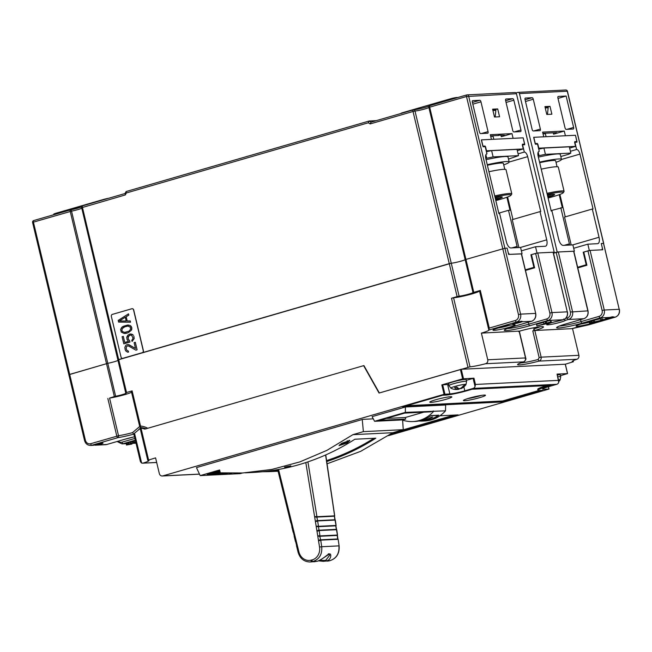 <?xml version="1.0" encoding="UTF-8"?>
<svg xmlns="http://www.w3.org/2000/svg" width="652" height="652" viewBox="0 0 652 652"><rect width="100%" height="100%" fill="white"/><g stroke="black" fill="none" stroke-linecap="round" stroke-linejoin="round"><path stroke-width="0.98" d="M525.333 269.822L533.898 267.336L530.907 254.785L531.494 254.761M530.907 254.785L537.02 253.017L554.2 252.169L516.457 93.725A1.622 1.434 -92.8 0 0 514.99 92.511L467.166 94.858A1.622 1.434 87.2 0 1 468.633 96.072L504.892 248.249L507.134 248.135L508.25 252.846L509.375 254.378L521.535 253.905M553.312 252.43L554.2 252.169M553.475 253.106L557.191 252.022L519.44 93.578A1.622 1.434 87.2 0 0 517.68 92.413L515.993 92.902M538.797 151.46L539.253 151.329A4.857 2.192 73.8 0 0 539.017 151.37A4.857 2.192 73.8 0 0 538.128 156.146L551.209 211.052L551.959 211.02L558.683 239.251A6.479 2.926 73.8 0 0 563.165 245.38L572.88 244.907L574.379 251.183L557.191 252.022M574.379 251.183L573.841 251.338M498.796 213.131L508.503 210.319L517.101 246.399A6.479 2.926 73.8 0 1 517.338 247.638M506.906 197.254L510.003 210.246L508.503 210.319M507.598 196.994L512.945 219.455M537.02 253.017L535.52 246.741L545.235 246.26A6.479 2.926 73.8 0 0 545.545 246.212A6.479 2.926 73.8 0 0 546.726 239.838L540.003 211.607L512.244 219.659L518.886 247.556M518.096 153.864L524.306 152.063L522.439 144.214L524.681 144.108L523.181 137.833L513.1 138.33L511.975 133.619L490.304 134.687L491.429 139.389L481.339 139.887L482.839 146.162L485.08 146.056L486.946 153.896A4.857 2.192 73.8 0 0 486.718 153.937A4.857 2.192 73.8 0 0 485.83 158.713L498.91 213.62L499.652 213.587L506.384 241.827A6.479 2.926 73.8 0 0 510.866 247.956L520.581 247.475L522.073 253.75M540.003 211.607L540.752 211.566L527.672 156.659A4.857 2.192 73.8 0 0 524.306 152.063M523.181 137.833L524.681 144.744L522.285 144.858L523.263 148.941L486.213 150.824M69.039 374.68L107.784 363.319A8.101 0.774 166.6 0 0 117.979 360.409A8.101 0.774 -13.4 0 1 114.206 361.754A8.101 0.774 -13.4 0 1 107.784 363.319L68.851 374.655L32.6 222.479L33.431 222.136L85.379 440.206L84.548 440.54L68.851 374.655M131.549 392.276A14.58 1.385 -13.4 0 1 125.045 394.558A14.58 1.385 -13.4 0 1 109.56 398.079L114.353 396.579L70.253 211.46A1.622 0.733 -106.2 0 1 70.546 209.862A1.622 0.733 -106.2 0 1 70.628 209.854A1.622 0.587 78.7 0 1 70.685 209.83A1.622 0.587 78.7 0 1 71.533 211.142L33.431 222.136A1.622 0.733 73.8 0 1 33.725 220.547A1.622 1.622 0 0 0 32.6 222.479M125.119 193.505L125.314 194.94L81.598 207.727A1.622 1.622 0 0 1 82.722 205.796L124.939 193.546L82.804 205.779A1.622 0.733 73.8 0 0 82.722 205.796A1.622 0.733 73.8 0 0 82.429 207.385L118.68 359.562L117.939 359.928L451.266 263.229A8.101 0.774 166.6 0 0 459.147 261.664A8.101 0.774 166.6 0 0 465.145 259.651L504.892 248.249L507.134 248.135L508.625 254.41L521.518 253.815L535.716 313.433L521.331 253.791M125.314 194.94L126.333 192.976L126.129 191.533L124.899 193.636M126.333 192.976L368.372 122.763L369.317 120.987L371.07 122.144M126.056 191.549L369.236 121.003L376.237 120.653M371.078 122.152L413.311 109.895A1.622 0.733 -106.2 0 1 413.392 109.878A1.622 1.296 83.9 0 1 415.006 111.06L451.266 263.229L449.269 263.661L413.018 111.484L370.132 123.929L371.078 122.152L413.238 109.927M566.14 96.04L558.299 96.431A1.622 0.733 73.8 0 0 558.218 96.439A1.622 0.733 73.8 0 0 557.925 98.036L565.023 127.841A1.622 0.733 73.8 0 0 566.148 129.373L573.247 129.023A1.622 0.733 73.8 0 0 573.32 129.014A1.622 0.733 73.8 0 0 573.613 127.417L566.14 96.04L558.014 98.403M532.146 97.71L525.422 98.044A1.622 0.733 73.8 0 0 525.341 98.061A1.622 0.733 73.8 0 0 525.047 99.65L532.146 129.455A1.622 0.733 73.8 0 0 533.271 130.987L539.995 130.661A1.622 0.733 73.8 0 0 540.068 130.644A1.622 0.733 73.8 0 0 540.369 129.055L533.263 99.243A1.622 0.733 73.8 0 0 532.146 97.71L525.072 99.764M573.687 248.273L587.827 244.174L589.318 250.45L602.024 249.822L602.391 248.216L601.274 243.514L603.703 243.432L567.264 91.231L519.44 93.578M551.095 210.563L562.301 207.678L559.204 194.687M569.636 245.062A6.479 2.926 73.8 0 0 569.4 243.832L560.81 207.752M559.897 194.426L565.251 216.88M587.827 244.174L597.534 243.693A6.479 2.926 73.8 0 0 597.851 243.644A6.479 2.926 73.8 0 0 599.033 237.271L592.301 209.031L564.542 217.083L571.193 244.989M539.253 151.329L537.378 143.481L535.137 143.595L533.646 137.319L543.727 136.822L542.611 132.12L564.273 131.052L565.398 135.763L575.488 135.266L576.979 141.541L574.738 141.647L576.604 149.495L570.394 151.297M575.333 135.274L533.792 137.311L535.439 144.214L537.827 144.1L538.805 148.175L575.561 146.374L574.591 142.291L576.979 142.177L575.488 135.266M592.301 209.031L593.051 208.999L579.97 154.092A4.857 2.192 73.8 0 0 576.604 149.495M551.869 114.206L546.792 114.45L544.925 106.61L550.003 106.357L551.869 114.206M499.571 116.773L494.493 117.026L492.619 109.177L497.704 108.925L499.571 116.773M512.716 98.664L505.993 98.998A1.622 0.733 73.8 0 0 505.919 99.014A1.622 0.733 73.8 0 0 505.618 100.604L512.725 130.408A1.622 0.733 73.8 0 0 513.841 131.94L520.565 131.614A1.622 0.733 73.8 0 0 520.646 131.598A1.622 0.733 73.8 0 0 520.94 130.009L513.841 100.196A1.622 0.733 73.8 0 0 512.716 98.664L505.65 100.718M480.597 133.578L487.696 133.228A1.622 0.733 73.8 0 0 487.769 133.212A1.622 0.733 73.8 0 0 488.063 131.623L480.964 101.818A1.622 0.733 73.8 0 0 479.848 100.286L472.749 100.628A1.622 0.733 73.8 0 0 472.667 100.644A1.622 0.733 73.8 0 0 472.374 102.234L479.473 132.046A1.622 0.733 73.8 0 0 480.597 133.578M535.52 246.741L521.38 250.841M486.946 153.896L486.498 154.027M466.726 94.947L430.051 105.591A1.622 0.733 73.8 0 0 429.978 105.6A1.622 0.733 73.8 0 0 429.676 107.189L428.894 107.482A1.622 1.557 -123.2 0 1 429.921 105.624M533.898 267.336L534.485 267.312M498.47 135.192L503.849 135.257A6.479 0.619 166.6 0 1 504.599 135.371A6.479 0.619 166.6 0 1 501.29 136.724L511.975 133.619M495.17 116.985L495.862 110.367A0.652 0.579 -92.8 0 0 495.259 109.634L497.704 108.925M490.597 135.909L498.544 135.518M577.631 267.255L586.205 264.769L583.214 252.218L589.318 250.45M583.214 252.218L583.801 252.194M586.205 264.769L586.792 264.736M542.904 133.342L556.156 132.69A6.479 0.619 166.6 0 1 556.906 132.796A6.479 0.619 166.6 0 1 553.589 134.157L564.273 131.052M547.468 114.418L548.161 107.792A0.652 0.579 -92.8 0 0 547.558 107.067L550.003 106.357M108.525 198.306A4.857 0.465 166.6 0 0 103.415 199.471L56.227 213.163A4.857 0.465 166.6 0 0 53.741 214.182L53.863 214.704M457.419 97.637L457.402 97.572A4.857 0.465 166.6 0 0 450.434 98.811L403.238 112.503A4.857 0.465 166.6 0 0 400.752 113.513L400.752 113.513M328.347 553.809L329.431 553.956C328.469 553.385 321.045 560.924 316.709 561.299C317.809 561.348 320.385 560.011 324.452 557.289L328.942 554.322L329.716 555.202L325.804 560.215A9.723 0.725 168.9 0 1 324.867 560.443L319.537 560.321M318.372 560.802L325.258 561.07A10.367 0.774 168.9 0 0 326.253 560.834L325.804 560.215M318.355 560.81L323.262 561.339L330.01 560.647C336.465 558.414 339.439 553.499 338.934 545.879L321.705 546.726L320.751 540.149A0.652 0.579 87.2 0 0 320.597 539.807L319.839 536.474L317.744 535.96L319.545 547.052L321.705 546.726C322.316 554.339 319.398 559.253 312.952 561.486L310.099 561.983L315.764 561.519M325.584 454.99L334.582 515.65M335.112 519.774A1.622 0.465 -35.9 0 0 335.079 519.668A1.622 1.622 0 0 1 335.373 520.386L334.875 519.595A1.622 0.465 -35.9 0 1 335.079 519.668L334.411 515.854A0.652 0.579 -92.8 0 1 334.37 516.221L334.883 519.758A0.652 0.579 -92.8 0 1 335.03 520.092L335.992 525.251M305.812 462.57L317.744 535.96L319.904 535.642L319.187 530.549A0.652 0.579 87.2 0 0 319.04 530.215L318.453 526.677A0.652 0.579 87.2 0 0 318.494 526.311L317.63 520.948A0.652 0.579 87.2 0 0 317.483 520.614L316.896 517.077A0.652 0.579 87.2 0 0 316.937 516.71L307.915 461.869M336.522 529.375A1.622 0.465 -35.9 0 0 336.489 529.277L336.489 529.277A1.622 1.622 0 0 1 336.782 529.994L336.285 529.204A1.622 0.465 -35.9 0 1 336.489 529.277L335.821 525.455A0.652 0.579 -92.8 0 1 335.78 525.83L336.293 529.367A0.652 0.579 -92.8 0 1 336.44 529.701L337.402 534.86M338.192 539.595L339.121 545.903L338.192 539.595A1.622 1.622 0 0 0 337.899 538.886A1.622 0.465 -35.9 0 0 337.695 538.813L337.85 539.31A0.652 0.579 -92.8 0 0 337.703 538.968L337.19 535.431A0.652 0.579 -92.8 0 0 337.231 535.064L337.394 535.463M319.839 536.474L320.018 536.278A0.652 0.579 87.2 0 0 320.059 535.903L319.839 536.474M329.431 553.956C331.844 553.222 331.167 560.427 326.253 560.834L330.01 560.647A1.622 0.742 -103.3 0 0 330.075 560.638L329.073 560.875A1.622 0.742 76.7 0 0 329.138 560.85M316.75 561.29L316.725 561.299A10.367 0.774 168.9 0 0 315.707 561.535L311.949 561.722A1.622 0.742 76.7 0 1 310.898 560.198A11.345 10.073 85.1 0 1 298.926 551.934L278.559 469.464M314.623 516.767L316.782 516.441L316.717 517.272L314.623 516.767M317.557 521.225L317.247 520.467A1.622 0.424 143.4 0 0 315.405 521.551L317.557 521.225M316.187 526.368L318.339 526.042L318.274 526.873L316.187 526.36M319.121 530.826L318.812 530.06A1.622 0.424 143.4 0 0 316.962 531.152L319.121 530.826M320.678 540.427L320.368 539.66A1.622 0.424 143.4 0 0 318.526 540.744L320.678 540.427M296.75 545.251L297.393 545.748L296.562 546.074L298.094 552.26L298.926 551.934M290.939 522.562L291.583 522.219A1.622 0.481 -41.6 0 0 291.118 523.23A1.622 0.481 -41.6 0 0 291.314 523.287M292.096 526.417L292.748 526.914L291.917 527.24L293.082 531.959L293.913 531.641A1.622 0.481 -41.6 0 0 293.441 532.651A1.622 0.481 -41.6 0 0 293.636 532.708M293.261 531.975L293.082 531.959A1.622 1.622 0 0 0 293.441 532.651L294.231 535.903L295.071 536.327L294.239 536.653L295.405 541.38L296.236 541.054A1.622 0.481 -41.6 0 0 295.763 542.065A1.622 0.481 -41.6 0 0 295.959 542.122M295.592 541.396L295.405 541.38A1.622 1.622 0 0 0 295.763 542.065L296.554 545.325A1.622 1.622 0 0 0 296.562 546.074M481.396 395.389A10.53 1.002 -13.4 0 1 468.878 398.413A10.53 1.002 -13.4 0 1 467.777 398.584M469.929 397.948L473.303 397.06M538.185 152.193L539.017 155.649L545.422 154.337L570.826 153.081L568.903 154.182L560.802 156.529M538.723 149.129L543.923 148.061L569.326 146.814L570.826 153.081M539.017 155.649L538.079 155.926M543.923 148.061L545.422 154.337M485.887 154.76L486.71 158.224L493.116 156.904L518.519 155.657L508.503 159.104M486.425 151.696L491.624 150.628L517.028 149.381L518.519 155.657M486.71 158.224L485.781 158.493M491.624 150.628L493.116 156.904M493.792 139.275L493.156 136.618A16.202 1.54 166.6 0 0 490.712 136.382M546.091 136.708L545.455 134.051A16.202 1.54 166.6 0 0 543.01 133.815M575.561 146.374L569.636 148.094M523.263 148.941L517.329 150.661M523.034 137.841L481.494 139.878L483.14 146.781L485.528 146.667L486.498 150.742M492.757 109.756L495.259 109.634A0.652 0.579 -92.8 0 0 495.145 109.65L492.765 109.772M545.064 107.189L547.558 107.067A0.652 0.579 -92.8 0 0 547.444 107.083L545.064 107.197M284.476 467.158L290.816 465.838L287.467 467.011L284.476 467.158M242.405 472.985L240.148 473.645L200.18 475.61L219.61 469.97L220.335 472.839L242.715 472.977L271.77 469.448L299.822 461.909L326.88 450.385L352.895 434.672L392.789 432.708L403.254 429.676L402.602 419.921M327.06 463.8L360.621 451.355L392.789 432.708M245.282 472.83L247.043 472.749A259.211 229.92 -92.8 0 0 251.419 472.488L252.609 472.423A259.211 229.92 87.2 0 1 248.233 472.692A259.211 229.92 87.2 0 1 247.638 472.716M347.141 442.993L349.831 440.524L341.762 443.254L339.056 445.618L347.141 442.993M248.233 472.692L252.12 472.496A259.211 229.92 -92.8 0 0 354.884 439.228L375.805 438.193A259.211 229.92 87.2 0 1 326.725 461.543M278.062 471.16A259.211 229.92 87.2 0 1 273.041 471.469A259.211 229.92 87.2 0 1 262.569 471.714M516.457 93.725L466.498 96.512L518.454 314.574L520.589 314.134L504.892 248.249L465.145 259.651A8.101 0.774 -13.4 0 1 461.217 261.093A8.101 0.774 -13.4 0 1 451.266 263.229L459.114 296.179A8.101 0.774 166.6 0 0 469.065 294.036A8.101 0.774 166.6 0 0 472.993 292.601L480.296 290.425L479.464 290.759L488.764 329.757M114.353 396.579L115.632 396.261A8.101 0.774 166.6 0 0 122.054 394.704A8.101 0.774 166.6 0 0 126.195 393.009A8.101 0.774 166.6 0 0 125.787 392.871L126.529 392.504L118.68 359.562L449.269 263.661L457.117 296.603L451.518 298.233L453.572 297.793L470.019 366.823A14.58 1.385 166.6 0 0 485.553 363.734C487.346 363.058 488.079 361.738 487.753 359.782L525.52 357.924C525.838 359.822 525.194 361.135 523.597 361.868L485.553 363.734M126.529 392.504L132.128 390.882L131.305 391.216L139.683 426.4A1.622 1.622 0 0 0 141.142 427.639A1.622 0.742 94 0 0 141.182 427.639A19.12 16.96 -92.8 0 1 146.007 428.788M470.019 366.823L379.342 392.969L363.906 365.576L147.743 428.282A20.734 18.395 -92.8 0 0 140.514 426.058A1.622 0.742 94 0 0 141.142 427.639L146.162 428.886M523.711 361.844L523.597 361.868A17.009 1.622 166.6 0 0 519.505 364.908A17.009 1.622 166.6 0 0 539 361.11C540.695 360.483 541.404 359.17 541.144 357.157L578.911 355.307C579.155 357.272 578.536 358.584 577.044 359.236A14.58 1.385 166.6 0 0 572.195 361.493A14.58 1.385 166.6 0 0 573.279 361.754L565.341 364.215M590.068 250.409L604.265 310.026L619.213 309.292L603.516 243.4L601.274 243.514L602.766 249.789L590.068 250.409L583.768 252.055L586.906 265.234L577.778 267.882M93.847 445.129L97.189 444.966A4.857 0.465 166.6 0 0 100.538 444.134A4.857 0.465 166.6 0 0 103.024 443.115A4.857 0.465 166.6 0 0 96.056 444.354A4.857 0.465 166.6 0 0 93.847 445.129L91.785 445.234A6.479 5.746 87.2 0 1 90.612 445.43L93.595 445.283M135.298 440.173L123.163 443.694L126.537 443.507M133.75 443.164L135.983 443.058M126.659 444.876L135.722 442.097L135.355 440.524L126.284 443.303L126.488 445.023L126.284 443.303M135.779 442.203L128.33 444.436L131.989 444.045L126.488 445.023M127.425 444.55L127.05 442.985M128.493 444.216L128.118 442.651M129.08 444.045L128.705 442.48M130.359 443.702L129.984 442.129M131.443 443.433L131.068 441.869M132.731 443.164L132.356 441.591M132.804 443.018L132.429 441.445M133.481 442.773L133.106 441.2M134.548 442.439L134.182 440.866M129.495 444.525L129.389 444.085M130.392 444.338L130.27 443.849M131.476 444.069L131.362 443.58M131.989 444.045L131.851 443.474M578.911 355.307L572.513 328.478M520.549 362.936A15.387 1.467 166.6 0 0 538.161 359.496L539.139 357.557L541.144 357.157L534.811 330.491L534.078 330.523L533.703 328.958L534.811 330.491L571.804 328.673A1.622 0.733 73.8 0 0 571.885 328.657A1.622 0.733 73.8 0 0 571.959 328.624M571.885 328.657L588.886 324.794A1.622 1.027 -98.9 0 0 589.009 324.761A16.202 1.54 166.6 0 0 571.804 328.673M480.296 290.425L489.261 328.07L488.853 330.051A14.58 1.385 166.6 0 1 488.861 330.067A14.58 1.385 166.6 0 1 481.396 333.115L519.84 331.061M543.898 323.677L551.266 321.901L547.158 323.099L549.4 322.984L547.639 323.498L536.906 325.935L544.836 323.637L543.898 323.677L543.523 322.112L550.337 320.36L547.908 320.482L529.864 325.715A17.824 1.695 166.6 0 1 506.71 330.531A17.824 1.695 166.6 0 1 512.26 326.864A17.824 1.695 166.6 0 1 513.426 326.522L531.47 321.289L521.934 321.754C522.602 321.061 521.486 321.118 518.593 321.917A4.857 0.465 166.6 0 0 515.251 322.756A4.857 0.465 166.6 0 0 512.757 323.767A4.857 0.465 166.6 0 0 519.734 322.536A4.857 0.465 166.6 0 0 521.934 321.754L522.195 321.428M536.906 325.935L536.531 324.37L543.572 322.324M600.712 319.83L605.814 319.219L592.782 322.275L591.225 322.846L593.833 322.65L589.547 323.286L603.54 319.692L600.712 319.83L600.337 318.257L601.812 317.834L600.215 317.907L582.171 323.147A17.824 1.695 166.6 0 1 558.911 327.964A17.824 1.695 166.6 0 1 564.901 324.199A17.824 1.695 166.6 0 1 565.732 323.954L583.776 318.722L568.454 319.472L565.504 320.328L563.63 319.015M600.451 318.722L590.133 321.24L589.172 321.713L589.547 323.286M605.814 319.211A4.857 0.465 166.6 0 0 610.883 318.054A4.857 0.465 166.6 0 0 613.092 317.279C613.776 316.579 612.66 316.636 609.75 317.442A4.857 0.465 166.6 0 0 606.401 318.274A4.857 0.465 166.6 0 0 605.643 318.502M518.658 331.583L519.294 331.216M519.131 331.257A17.009 1.622 166.6 0 1 541.331 326.66A17.009 1.622 166.6 0 1 535.61 330.254A17.009 1.622 166.6 0 1 534.819 330.491L532.79 330.89A15.387 1.467 166.6 0 0 534.078 330.523M519.88 331.224A15.387 1.467 166.6 0 0 519.375 331.371M519.139 331.257L525.52 357.924L525.007 358.258M481.396 333.115L487.753 359.782M479.505 290.939A14.58 1.385 -13.4 0 1 472.056 293.889A14.58 1.385 -13.4 0 1 453.572 297.793M479.464 290.759L488.78 329.855M457.117 296.603L459.114 296.179M556.18 252.414L570.378 312.023L588.022 310.857L573.817 251.248L558.316 251.974L553.491 253.188M565.504 320.328A9.723 0.929 166.6 0 1 555.895 323.425A9.723 0.929 166.6 0 1 546.694 324.72A9.723 0.929 166.6 0 1 550.801 322.887A9.723 0.929 166.6 0 1 560.272 320.58L563.23 319.724A6.479 5.746 -92.8 0 0 567.281 311.843L553.271 252.251L537.761 252.976L531.47 254.63L534.607 267.809L525.479 270.45M551.266 321.901L550.899 320.336L550.337 320.36L550.712 321.933M605.814 319.219L605.439 317.654L601.812 317.834L602.187 319.398M588.886 324.794A1.622 1.622 0 0 0 589.09 324.745A1.622 0.733 73.8 0 1 589.009 324.761L615.154 317.174L613.345 316.953M592.635 322.781L592.529 322.349M593.524 322.593L593.41 322.112M594.608 322.324L594.494 321.852M595.113 322.3L594.983 321.738M589.734 323.131L589.359 321.566M590.508 322.813L590.133 321.24M591.584 322.479L591.209 320.906M592.171 322.308L591.804 320.735M593.45 321.958L593.076 320.393M594.534 321.689L594.168 320.124M549.4 322.984L549.277 322.479M545.659 323.172L545.284 321.599M546.596 323.123L546.221 321.55M539.815 325.226L546.987 323.531L539.815 325.226M138.868 429.309L140.172 428.462M140.962 428.038L141.72 427.688M132.128 390.882L140.514 426.058L139.683 426.4M109.56 398.079L118.525 435.723A14.58 1.385 166.6 0 0 132.495 432.635L139.707 426.498M132.495 432.635L133.864 434.085M85.379 440.206A4.857 4.311 87.2 0 0 90.661 443.702L118.525 435.723A1.622 1.027 81.1 0 1 117.93 437.647A1.622 0.733 -106.2 0 1 116.806 436.115L107.841 398.47M225.796 473.091L223.946 473.637L228.29 473.165M228.991 473.181L231.615 473.213M222.878 472.977L223.049 473.678L225.127 473.075M223.049 473.678L219.757 473.841L222.739 472.969M218.681 473.14L218.86 473.89L222.104 472.936M218.86 473.89L215.576 474.045L220.286 472.667M220.05 471.73L211.387 474.257L214.679 474.094L220.237 472.464M219.822 470.801L207.206 474.46L210.49 474.297L220.001 471.526M373.278 418.837L362.797 419.35L196.448 467.606L200.18 475.61M352.895 434.672L363.368 431.632L362.259 419.505M403.254 429.676L363.368 431.632M217.833 472.366L220.18 472.252L217.801 472.374M214.5 473.344L214.679 474.094M216.358 472.439A4.214 3.733 -92.8 0 0 216.586 472.439A4.214 3.733 -92.8 0 0 216.929 472.398A4.214 3.733 -92.8 0 0 218.42 471.2M213.644 472.57L216.937 472.415M210.319 473.548L210.49 474.297M287.361 466.571L287.467 467.011M341.444 444.485L339.48 444.892M349.252 440.263L345.951 443.05L341.461 444.525L342.96 443.197L347.443 441.697L347.206 440.703M373.898 438.291A258.241 229.064 87.2 0 1 326.587 460.573M277.825 470.206A258.241 229.064 87.2 0 1 272.992 470.499A258.241 229.064 87.2 0 1 271.965 470.548M448.649 384.403A11.337 1.076 -13.4 0 1 447.606 384.484L441.82 384.9L462.643 378.861L473.955 378.176L466.327 380.312M140.376 460.728L140.433 461.722L141.631 463.075L143.09 463.099A14.58 1.385 166.6 0 0 148.949 460.532A14.58 1.385 166.6 0 0 147.865 460.271L155.583 457.875L159.324 473.564A3.244 2.877 87.2 0 0 162.845 475.895L444.061 394.313L449.847 393.898A11.337 1.076 166.6 0 0 464.794 390.825L473.124 388.405A3.244 2.877 87.2 0 0 475.047 386.506L475.455 384.452L558.536 380.369L558.764 381.029A11.386 2.869 -152.8 0 0 558.894 380.98A11.524 10.22 -92.8 0 1 558.788 381.118M147.743 460.247L140.09 428.111L141.028 428.217A18.631 16.528 87.2 0 1 144.777 429.138L363.629 365.658L379.056 393.05L461.257 369.276L463.499 378.69M565.276 364.223L461.257 369.276M140.188 428.519L134.516 433.205L134.141 434.574M140.196 428.095L141.158 428.022M156.684 462.504L142.527 463.197L156.667 462.439M548.446 386.726L549 389.04L543.996 389.277A11.337 1.076 166.6 0 1 542.676 389.081A11.337 1.076 166.6 0 1 548.479 386.709L556.808 384.297A3.244 2.877 -92.8 0 0 558.731 382.398L557.044 374.093L558.764 381.029M549 389.04L388.462 435.65M439.913 415.789L458.144 414.9L389.888 434.697M472.032 389.26L551.233 385.373L546.237 386.823A16.202 1.54 -13.4 0 0 537.949 390.206A16.202 1.54 -13.4 0 0 539.832 390.483L542.814 390.336L502.839 401.934L402.724 406.848L442.7 395.251L445.683 395.104A16.202 1.54 -13.4 0 0 467.036 390.711L472.032 389.26M372.105 416.644L405.422 406.987L405.332 412.382L374.59 421.298L372.105 416.644M405.332 412.382L445.52 410.825L445.618 405.006L405.422 406.987M560.467 375.691L567.574 373.588L557.044 374.093M453.971 415.104L392.439 432.952M547.061 385.577L546.009 385.878A16.202 1.54 166.6 0 0 537.729 389.268L537.949 390.206M538.821 390.491L502.619 400.988L502.839 401.934M502.619 400.988L406.677 405.707M435.593 399.798A11.337 1.076 166.6 0 0 429.79 402.17A11.337 1.076 166.6 0 0 446.049 399.285A11.337 1.076 166.6 0 0 451.852 396.913A11.337 1.076 166.6 0 0 435.593 399.798M469.212 398.152A11.337 1.076 166.6 0 0 463.409 400.524A11.337 1.076 166.6 0 0 479.676 397.638A11.337 1.076 166.6 0 0 485.479 395.267A11.337 1.076 166.6 0 0 469.212 398.152M423.735 412.17L405.34 417.508L405.707 419.073L402.83 419.904L403.026 420.271A35.64 31.614 87.2 0 0 412.928 421.551A35.64 31.614 87.2 0 0 433.564 411.42M433.572 410.988L430.695 411.828L404.696 413.099L379.708 420.353L405.707 419.073M374.59 421.298L402.83 419.904M405.34 417.508L386.294 418.437M412.928 421.551L415.014 421.453A35.64 31.614 -92.8 0 0 431.029 415.568L438.804 415.185A35.64 31.614 87.2 0 1 422.789 421.07L424.884 420.964A35.64 31.614 -92.8 0 0 445.52 410.825M422.789 421.07A35.64 31.614 87.2 0 1 419.342 421.029M132.152 308.714A1.622 1.434 -92.8 0 1 133.693 309.92L143.407 350.711A1.622 1.434 -92.8 0 1 142.397 352.683L122.959 358.315A1.622 1.434 -92.8 0 1 122.666 358.364L122.519 358.372A1.622 1.434 87.2 0 1 121.052 357.157L111.337 316.367A1.622 1.434 87.2 0 1 112.348 314.394L131.777 308.763A1.622 1.434 87.2 0 1 133.546 309.928L143.261 350.719A1.622 1.434 87.2 0 1 142.242 352.691L122.812 358.323A1.622 1.434 87.2 0 1 122.519 358.372M128.273 351.029L126.871 350.328L128.273 351.029L128.525 352.08L127.531 352.145L125.714 350.882L125.127 349.48L124.866 347.32L125.885 345.242L127.254 344.615L129.055 344.769L135.502 348.486L134.108 342.634L135.314 342.284L137.107 349.814L135.901 350.165L128.599 346.016L127.556 345.87L126.472 346.636L127.572 345.878M135.494 348.47L128.248 344.549M127.531 352.145L128.558 352.072L128.305 351.029M126.162 348.51L126.871 350.328L126.186 348.51L126.496 346.636L126.186 348.51M133.839 336.22L134.149 338.592L132.054 341.436L131.753 340.181L132.6 339.488L132.959 337.817L131.598 335.307L130.033 335.087L128.297 336.269L128.232 339.187L129.609 340.588L128.265 339.187L128.004 337.027L130.058 335.087M132.079 341.436L134.182 338.592L133.872 336.22M131.305 334.052L133.358 335.242L132.429 334.403L130.05 333.971L131.329 334.052M129.609 340.588L129.952 342.055L123.815 343.832L122.087 336.725L123.301 336.383L124.744 342.439M128.232 332.707L131.427 330.222L128.232 332.707L124.092 333.457L121.231 332.055L120.628 329.545L121.647 327.459L123.155 326.35L127.645 325.046L130.302 325.617L128.428 325.055M131.264 326.456L131.859 328.967L131.402 330.222L131.826 327.646L130.335 325.617L131.288 326.456M130.237 320.947L130.53 322.202L118.599 322.08L118.199 320.409L128.509 313.84L128.835 315.095L126.203 316.75L127.197 320.939L130.237 320.947L127.197 320.939L126.203 316.75M135.29 342.292L137.083 349.814L135.901 350.165M129.577 340.588L129.952 342.055M123.782 343.832L129.927 342.055M123.269 336.383L124.711 342.447L128.493 341.355L127.05 339.529L126.741 337.165L127.996 335.014L130.025 333.979M128.208 332.716L126.113 333.327M126.08 333.327L124.85 333.465M127.645 325.046L128.403 325.055M124.597 332.414L129.088 331.118L130.628 329.105L130.131 327.011L127.89 326.098L126.423 326.293L123.399 327.394L122.185 328.649L121.875 330.523L122.356 331.501L124.597 332.414L122.389 331.501L121.908 330.523L122.217 328.641L124.801 326.774L127.898 326.098M128.509 313.84L128.835 315.095M128.811 315.095L126.17 316.758M130.204 320.955L130.506 322.21M125.274 317.239L119.349 320.971L126.17 321.004L125.274 317.239L119.373 320.971L126.17 321.004M418.755 421.013L419.986 420.956A35.64 31.614 -92.8 0 0 431.534 417.084L432.724 417.027A35.64 31.614 87.2 0 1 421.184 420.899L423.197 420.793A35.64 31.614 87.2 0 1 421.542 420.931L422.667 420.874A35.64 31.614 -92.8 0 0 438.177 415.357L438.144 415.218M430.825 415.723L438.177 415.357M421.542 420.931A35.64 31.614 87.2 0 1 420.866 420.956L418.445 421.07M546.987 193.334A21.06 2.005 -13.4 0 1 561.739 190.922A21.06 2.005 -13.4 0 1 564.086 191.28L558.332 167.124A21.06 2.005 166.6 0 0 555.985 166.765A21.06 2.005 166.6 0 0 541.233 169.17M564.086 191.28A21.06 2.005 -13.4 0 1 564.037 191.492L563.32 192.65A20.09 1.915 -13.4 0 1 548.104 198.012M547.232 194.361A20.09 1.915 -13.4 0 1 561.127 192.104A20.09 1.915 -13.4 0 1 563.32 192.65M547.9 197.148A11.117 1.059 166.6 0 0 552.969 195.527A11.117 1.059 166.6 0 0 554.444 194.394A11.117 1.059 166.6 0 0 553.393 194.337A11.117 1.059 166.6 0 0 547.436 195.225M552.7 194.386L552.969 195.527L553.393 194.337M547.664 196.17L552.969 195.527M557.077 166.749L555.659 160.799A19.927 1.899 166.6 0 0 553.434 160.457A19.927 1.899 166.6 0 0 539.685 162.69M539.554 162.128A25.925 2.469 -13.4 0 1 558.601 158.966A25.925 2.469 -13.4 0 1 561.494 159.406L560.296 154.385A25.925 2.469 166.6 0 0 557.403 153.945A25.925 2.469 166.6 0 0 538.356 157.108M561.494 159.406A25.925 2.469 -13.4 0 1 556.026 162.332M494.689 195.902A21.06 2.005 -13.4 0 1 509.228 193.505A21.06 2.005 -13.4 0 1 511.787 193.848L506.033 169.691A21.06 2.005 166.6 0 0 503.474 169.341A21.06 2.005 166.6 0 0 488.927 171.737M511.787 193.848A21.06 2.005 -13.4 0 1 511.738 194.06L511.021 195.217A20.09 1.915 -13.4 0 1 495.805 200.58M494.933 196.937A20.09 1.915 -13.4 0 1 508.625 194.687A20.09 1.915 -13.4 0 1 511.021 195.217M495.593 199.716A11.117 1.059 166.6 0 0 500.785 198.045A11.117 1.059 166.6 0 0 502.146 196.961A11.117 1.059 166.6 0 0 500.981 196.912A11.117 1.059 166.6 0 0 495.137 197.792M500.524 196.945L500.785 198.045L500.981 196.912M495.365 198.746L500.785 198.045M504.778 169.324L503.36 163.367A19.927 1.899 166.6 0 0 500.94 163.033A19.927 1.899 166.6 0 0 487.386 165.258M487.256 164.695A25.925 2.469 -13.4 0 1 506.042 161.549A25.925 2.469 -13.4 0 1 509.188 161.973L507.989 156.953A25.925 2.469 166.6 0 0 504.844 156.529A25.925 2.469 166.6 0 0 486.058 159.675M509.188 161.973A25.925 2.469 -13.4 0 1 503.727 164.899M557.762 376.823A9.071 0.864 -13.4 0 1 559.677 376.611A9.071 0.864 -13.4 0 1 560.728 376.766L560.288 374.941A9.071 0.864 166.6 0 0 559.237 374.786A9.071 0.864 166.6 0 0 557.33 374.998M558.666 380.621A11.597 10.285 -92.8 0 0 559.245 379.717A7.8 0.742 -13.4 0 1 560.125 379.929L560.125 379.929A11.597 11.597 0 0 1 558.837 381.485M466.587 381.387L466.147 379.562A9.071 0.864 166.6 0 0 465.104 379.415A9.071 0.864 166.6 0 0 455.072 381.338A9.071 0.864 166.6 0 0 448.494 383.767L448.935 385.593A9.071 0.864 -13.4 0 1 455.512 383.164A9.071 0.864 -13.4 0 1 465.536 381.233A9.071 0.864 -13.4 0 1 466.587 381.387L465.984 384.558A7.8 0.742 -13.4 0 0 465.104 384.338A7.8 0.742 166.6 0 0 456.107 386.098A7.8 0.742 166.6 0 0 450.899 388.152A11.597 11.597 0 0 0 454.183 389.342A11.524 10.228 87.2 0 0 457.321 389.415L456.783 387.06M458.348 388.282L458.601 389.342A11.524 5.2 73.8 0 0 459.57 388.755A11.524 5.2 -106.2 0 1 456.799 387.052L457.354 389.399A11.524 5.2 73.8 0 1 454.583 387.695A11.386 6.373 -36.1 0 0 456.799 387.052M459.57 388.755L459.652 388.739A11.524 10.228 87.2 0 0 463.564 385.658A11.386 2.861 -152.8 0 0 464.216 385.666A11.597 10.293 -92.8 0 0 465.104 384.338M465.984 384.558A11.597 11.597 0 0 1 461.037 388.616A11.524 5.2 -106.2 0 1 460.817 388.698L460.842 388.682A11.524 10.228 -92.8 0 0 464.754 385.601A11.386 2.861 -152.8 0 1 464.216 385.666M458.601 389.342L458.511 389.358A11.524 10.228 87.2 0 1 457.003 389.456M460.695 388.201L460.817 388.69M511.926 247.899L517.101 246.399M527.672 156.659L509.196 162.014M429.342 105.95A9.723 0.929 -13.4 0 1 413.784 109.838M82.339 206.611A9.723 0.929 -13.4 0 1 70.742 209.83M81.622 206.88L70.685 209.83A1.622 1.622 0 0 0 70.546 209.862L33.725 220.547A1.622 0.733 73.8 0 1 33.806 220.531L70.473 209.895M81.72 208.241A8.101 0.774 -13.4 0 1 71.533 211.142L115.632 396.261M125.697 392.846L81.679 207.752M368.372 122.763L370.132 123.929M126.129 191.533L369.154 121.036M564.233 245.331L569.4 243.832M579.97 154.092L561.494 159.447M565.797 90.009A1.622 1.622 0 0 1 567.452 91.256L567.264 91.231A1.622 1.434 -92.8 0 0 565.797 90.009L517.973 92.364M520.386 247.483L546.726 239.838M472.423 102.437L479.848 100.286M514.355 131.916L520.94 130.009M513.841 100.196L506.066 102.454M481.478 133.53L488.063 131.623M480.964 101.818L472.83 104.173M472.993 292.601L428.894 107.482A8.101 0.774 -13.4 0 1 422.895 109.487A8.101 0.774 -13.4 0 1 415.006 111.06L413.018 111.484A1.622 0.733 -106.2 0 1 413.311 109.895A1.622 1.622 0 0 1 413.596 109.838C417.639 109.544 429.032 106.463 429.538 105.803A1.622 1.622 0 0 1 429.978 105.6L466.799 94.915A1.622 0.733 -106.2 0 0 466.498 96.512L429.676 107.189L473.784 292.308M501.29 136.724L500.972 135.404M572.684 244.916L599.033 237.271M553.589 134.157L553.271 132.829M567.028 129.332L573.613 127.417M533.784 130.962L540.369 129.055M533.263 99.243L525.488 101.5M56.227 213.163L56.414 213.962M450.622 99.609L450.434 98.811M324.867 560.443L325.258 561.07L329.015 560.883A1.622 0.742 76.7 0 0 329.073 560.875L327.125 561.144M316.937 516.71L334.411 515.854M317.483 520.614L334.883 519.758M334.37 516.221L316.896 517.077M325.755 454.917L334.663 515.602A1.622 1.622 0 0 1 334.598 516.343L334.566 516.254M318.494 526.311L335.821 525.455M335.03 520.092L317.63 520.948M319.04 530.215L336.293 529.367M335.78 525.83L318.453 526.677M335.373 520.386L336.082 525.202A1.622 1.622 0 0 1 336.016 525.952L335.976 525.862M336.782 529.994L337.491 534.811A1.622 1.622 0 0 1 337.426 535.553L337.899 538.886A1.622 0.465 -35.9 0 1 337.932 538.984M320.597 539.807L337.703 538.968M337.19 535.431L320.018 536.278M337.85 539.31L320.751 540.149M330.132 560.614A1.622 0.742 -103.3 0 1 330.075 560.638C336.619 558.373 339.635 553.466 339.121 545.903M313.995 561.796L316.725 561.299L312.952 561.486A1.622 0.742 -103.3 0 1 311.9 559.962L310.898 560.198M319.545 547.052A11.345 10.073 85.1 0 1 311.9 559.962M320.059 535.903L337.231 535.064M336.44 529.701L319.187 530.549M298.274 552.277L298.094 552.26C300.059 558.585 304.068 561.828 310.132 561.983M294.419 535.838L294.231 535.903A1.622 1.622 0 0 0 294.239 536.653M495.862 110.367L492.936 110.506M548.161 107.792L545.243 107.939M84.736 440.573L84.548 440.54C85.518 443.719 87.531 445.349 90.612 445.43M467.965 367.255L451.518 298.233M577.044 359.236L539 361.11L538.161 359.496M97.189 444.966L106.732 444.501A1.622 0.733 73.8 0 0 106.806 444.485L105.551 444.697A6.479 5.746 -92.8 0 0 106.732 444.501L124.776 439.269A17.824 1.695 166.6 0 1 134.483 436.775L124.85 439.252A1.622 0.733 -106.2 0 1 124.776 439.269M90.661 443.702A1.622 0.733 73.8 0 0 91.785 445.234L117.93 437.647A16.202 1.54 166.6 0 0 133.913 434.085M118.199 441.184A4.857 4.311 87.2 0 0 122.046 442.162A1.622 0.733 73.8 0 0 123.163 443.694A6.479 5.746 87.2 0 1 121.989 443.89L126.17 443.686M122.046 442.162L134.882 438.437M124.85 439.252L106.806 444.485A1.622 0.733 73.8 0 0 106.879 444.46M573.043 360.768L573.279 361.754M518.593 321.917L516.531 322.023L488.853 330.051M563.385 319.676A1.622 0.733 -106.2 0 1 563.304 319.716A1.622 0.733 -106.2 0 1 563.23 319.724L550.899 320.336M589.212 321.852A11.337 1.076 166.6 0 0 580.671 324.06A11.337 1.076 166.6 0 0 578.161 326.196A11.337 1.076 166.6 0 0 593.564 322.813A11.337 1.076 166.6 0 0 597.982 321.069M609.75 317.442L605.439 317.654M509.261 327.263A11.337 1.076 166.6 0 0 510.133 327.002A11.337 1.076 166.6 0 0 513.499 324.712A11.337 1.076 166.6 0 0 498.804 327.777A11.337 1.076 166.6 0 0 497.941 328.029A11.337 1.076 166.6 0 0 494.566 330.32A11.337 1.076 166.6 0 0 509.261 327.263M533.703 328.958A15.387 1.467 166.6 0 0 534.412 328.747A15.387 1.467 166.6 0 0 540.068 326.791M539.139 357.557L532.79 330.89M523.882 361.762L523.719 361.836C525.651 360.352 526.319 359.056 525.708 357.956L519.359 331.281M531.633 321.24A1.622 0.733 -106.2 0 1 531.551 321.273A1.622 0.733 -106.2 0 1 531.47 321.289A6.479 5.746 -92.8 0 0 535.528 313.4L520.589 314.134A6.479 5.746 87.2 0 1 516.531 322.023A1.622 0.733 -106.2 0 1 515.406 320.491L489.261 328.07M518.454 314.574A4.857 4.311 87.2 0 1 515.406 320.491M528.275 322.227L528.748 324.183L546.792 318.95A4.857 4.311 87.2 0 0 549.832 313.033L535.626 253.416M549.832 313.033L551.967 312.593A6.479 5.746 87.2 0 1 547.908 320.482A1.622 0.733 -106.2 0 1 546.792 318.95M507.207 328.584A16.202 1.54 166.6 0 0 528.748 324.183A1.622 0.733 73.8 0 0 529.864 325.715M537.761 252.976L551.967 312.593L567.281 311.843L553.083 252.226M553.369 322.169A8.101 0.774 166.6 0 0 558.479 320.947M558.316 251.974L572.513 311.583A6.479 5.746 87.2 0 1 568.454 319.472A1.622 0.733 -106.2 0 1 567.338 317.94L565.537 318.461M570.378 312.023A4.857 4.311 87.2 0 1 567.338 317.94M583.931 318.673A1.622 0.733 -106.2 0 1 583.85 318.706A1.622 0.733 -106.2 0 1 583.776 318.722A6.479 5.746 -92.8 0 0 587.835 310.833L573.63 251.216M559.506 326.016A16.202 1.54 166.6 0 0 581.046 321.615A1.622 0.733 73.8 0 0 582.171 323.147M580.582 319.651L581.046 321.615L599.09 316.375A1.622 0.733 -106.2 0 0 600.215 317.907A6.479 5.746 87.2 0 0 604.265 310.026L602.13 310.466L587.933 250.849M602.13 310.466A4.857 4.311 87.2 0 1 599.09 316.375M615.317 317.125A1.622 0.733 -106.2 0 1 615.235 317.165A1.622 0.733 -106.2 0 1 615.154 317.174A6.479 5.746 -92.8 0 0 619.213 309.292L567.452 91.256M619.4 309.317C619.979 313.18 618.593 315.796 615.235 317.165L589.09 324.745A1.622 0.733 73.8 0 0 589.163 324.72M580.924 323.995A9.723 0.929 166.6 0 0 589.286 322.186M497.843 328.07A9.723 0.929 166.6 0 0 508.144 325.731A9.723 0.929 166.6 0 0 508.886 325.511A9.723 0.929 166.6 0 0 509.815 325.218M444.061 394.313L441.82 384.9M141.028 428.217L148.575 459.904M462.643 378.861L460.402 369.448M134.516 433.205L141.631 463.075M162.845 475.895L199.471 474.094M556.808 384.297L473.124 388.405M548.927 389.032L548.381 386.742M543.768 388.323L543.996 389.277M567.501 373.58L565.26 364.166M473.955 378.176L475.455 384.452M475.047 386.506L473.099 378.347M463.857 386.88L464.794 390.825M449.847 393.898L447.606 384.484M442.675 384.729L444.917 394.142M546.009 385.878L546.237 386.823M559.245 379.717A7.8 0.742 166.6 0 0 558.471 379.782M458.511 389.358L458.242 388.225M277.687 469.619L290.751 522.545A1.622 1.622 0 0 0 291.118 523.23L291.909 526.49A1.622 1.622 0 0 0 291.917 527.24M273.041 471.469L278.078 471.225M105.551 444.697L95.094 445.21M136.015 443.197L132.462 443.376M117.099 441.502L121.989 443.89M573.149 360.719L573.393 361.778M519.212 331.249C528.071 328.535 541.698 326.179 542.415 326.717L542.219 326.628M505.349 329.366L505.21 329.537C505.015 329.79 504.322 329.309 513.507 326.505L531.551 321.273C534.909 319.904 536.294 317.288 535.716 313.433M567.468 311.868C568.055 315.731 566.661 318.347 563.304 319.716L560.28 320.597C554.42 321.762 550.141 322.952 547.436 324.158L547.566 324.036M557.647 326.799L557.509 326.97C557.321 327.222 556.621 326.742 565.806 323.938L583.85 318.706C587.207 317.337 588.601 314.72 588.022 310.857M577.02 325.372L576.89 325.511C574.608 326.122 583.833 322.789 589.726 321.754M493.939 329.456L498.878 327.76C506.58 325.723 511.649 324.72 514.102 324.753L513.923 324.696M518.56 363.767L523.719 361.836M213.612 472.586L216.586 472.439M341.232 443.588L341.461 444.525M141.134 428.022L143.163 427.924M133.929 434.419L140.433 461.722M162.258 475.993L199.504 474.159M565.333 364.175L567.574 373.588M560.728 376.766L560.125 379.929M448.935 385.593L450.899 388.152"/></g></svg>
